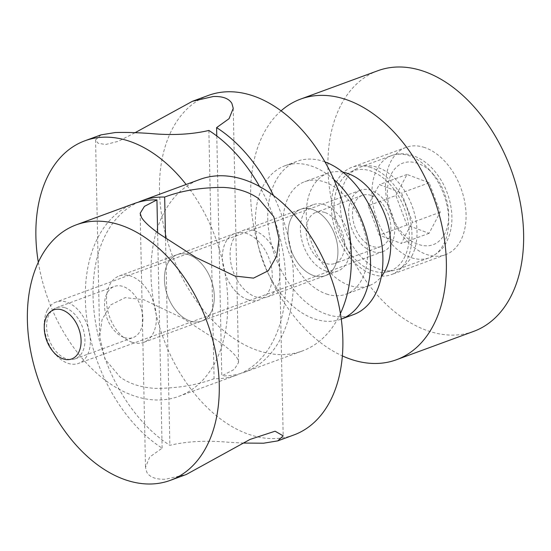 <?xml version="1.0" encoding="UTF-8"?>
<svg xmlns="http://www.w3.org/2000/svg" width="551" height="551" viewBox="0 0 551 551"><rect width="100%" height="100%" fill="white"/><g stroke="black" fill="none" stroke-linecap="round" stroke-linejoin="round"><path stroke-width="0.41" stroke-dasharray="2.75 2.07" d="M188.676 254.748A35.395 23.183 -110.2 0 0 177.167 254.658A35.395 23.183 -110.2 0 0 165.321 287.691A35.395 23.183 -110.2 0 0 190.067 321.013A35.395 23.183 -110.2 0 0 201.576 321.102A35.395 23.183 -110.2 0 0 213.423 288.07A35.395 23.183 -110.2 0 0 188.676 254.748A35.395 23.183 69.8 0 1 213.423 288.07A35.395 23.183 69.8 0 1 201.576 321.102A35.395 23.183 69.8 0 1 190.067 321.013A35.395 23.183 69.8 0 1 165.321 287.691A35.395 23.183 69.8 0 1 177.167 254.658A35.395 23.183 69.8 0 1 188.676 254.748M248.005 299.73A35.395 23.183 69.8 0 1 223.265 266.409A35.395 23.183 69.8 0 1 235.105 233.376A35.395 23.183 69.8 0 1 246.621 233.466A35.395 23.183 69.8 0 1 271.361 266.787A35.395 23.183 69.8 0 1 259.514 299.82A35.395 23.183 69.8 0 1 248.005 299.73M216.777 135.973L221.805 375.872L234.32 369.39L238.569 362.503L237.226 358.281C234.306 353.646 228.024 347.95 218.382 341.193L182.663 318.189L143.783 299.696L125.201 297.636L110.379 305.089L102.045 319.67L99.683 336.737L104.986 359.121L120.27 377.235C129.857 383.944 141.559 387.649 155.361 388.352C177.25 388.365 196.824 385.149 214.077 378.709A136.138 89.159 -110.2 0 0 236.696 375.086A136.138 89.159 -110.2 0 0 259.576 186.5M100.985 134.878L95.564 139.913L97.995 143.184L105.475 144.541L118.437 141.283L135.078 132.695M38.322 262.255A136.138 89.159 -110.2 0 0 134.492 396.017A136.138 89.159 -110.2 0 0 178.758 396.369A136.138 89.159 -110.2 0 0 186.114 184.482M208.485 95.392A136.138 89.159 -110.2 0 0 162.931 222.446A136.138 89.159 -110.2 0 0 258.095 350.615A136.138 89.159 -110.2 0 0 302.361 350.966A136.138 89.159 -110.2 0 0 340.422 313.505M273.482 195.509A136.138 89.159 69.8 0 1 244.424 372.249A136.138 89.159 69.8 0 1 221.805 375.872M254.342 230.628A35.395 23.183 -110.2 0 0 242.833 230.538A35.395 23.183 -110.2 0 0 230.986 263.571A35.395 23.183 -110.2 0 0 255.733 296.893A35.395 23.183 -110.2 0 0 267.242 296.982A35.395 23.183 -110.2 0 0 279.088 263.95A35.395 23.183 -110.2 0 0 254.342 230.628M312.286 209.346A35.395 23.183 -110.2 0 0 300.77 209.256A35.395 23.183 -110.2 0 0 288.931 242.288A35.395 23.183 -110.2 0 0 313.671 275.61A35.395 23.183 -110.2 0 0 325.18 275.7A35.395 23.183 -110.2 0 0 337.026 242.667A35.395 23.183 -110.2 0 0 312.286 209.346A35.395 23.183 -110.2 0 0 300.77 209.256A35.395 23.183 -110.2 0 0 288.931 242.288A35.395 23.183 -110.2 0 0 313.671 275.61A35.395 23.183 -110.2 0 0 325.18 275.7A35.395 23.183 -110.2 0 0 337.026 242.667A35.395 23.183 -110.2 0 0 312.286 209.346M208.877 130.456L214.077 378.709M124.237 337.488A27.226 17.832 -110.2 0 0 133.094 337.556A27.226 17.832 -110.2 0 0 142.206 312.148A27.226 17.832 -110.2 0 0 123.169 286.513A27.226 17.832 -110.2 0 0 114.319 286.444A27.226 17.832 -110.2 0 0 105.207 311.852A27.226 17.832 -110.2 0 0 124.237 337.488M65.232 307.795A27.226 17.832 69.8 0 1 84.262 333.431A27.226 17.832 69.8 0 1 75.156 358.839A27.226 17.832 69.8 0 1 66.299 358.77A27.226 17.832 69.8 0 1 47.269 333.135A27.226 17.832 69.8 0 1 56.381 307.727A27.226 17.832 69.8 0 1 65.232 307.795M132.123 342.295A35.395 23.183 -110.2 0 0 143.632 342.385A35.395 23.183 -110.2 0 0 155.478 309.352A35.395 23.183 -110.2 0 0 130.739 276.03A35.395 23.183 -110.2 0 0 119.23 275.941A35.395 23.183 -110.2 0 0 107.383 308.973A35.395 23.183 -110.2 0 0 132.123 342.295M134.32 203.512A136.138 89.159 -110.2 0 0 86.459 315.592A136.138 89.159 -110.2 0 0 162.139 448.142L149.672 457.075L145.498 467.406L146.855 472.352C149.782 477.262 155.988 479.556 165.486 479.246L186.362 474.452M162.139 448.142L157.62 232.577M293.862 434.966A136.138 89.159 69.8 0 1 249.589 434.615A136.138 89.159 69.8 0 1 154.432 306.446A136.138 89.159 69.8 0 1 199.985 179.392M243.666 443.066L228.72 442.281C206.783 440.256 187.168 441.261 169.866 445.304A136.138 89.159 69.8 0 1 94.552 315.771A136.138 89.159 69.8 0 1 138.232 202.231M165.527 238.19L169.866 445.304M324.801 212.452A27.226 17.832 -110.2 0 0 315.95 212.383A27.226 17.832 -110.2 0 0 306.838 237.791A27.226 17.832 -110.2 0 0 325.868 263.426A27.226 17.832 -110.2 0 0 334.726 263.495A27.226 17.832 -110.2 0 0 343.838 238.087A27.226 17.832 -110.2 0 0 324.801 212.452M371.154 195.426A27.226 17.832 -110.2 0 0 362.303 195.357A27.226 17.832 -110.2 0 0 353.191 220.765A27.226 17.832 -110.2 0 0 372.221 246.4A27.226 17.832 -110.2 0 0 381.078 246.469A27.226 17.832 -110.2 0 0 390.191 221.061A27.226 17.832 -110.2 0 0 371.154 195.426M370.568 167.387A57.18 37.447 -110.2 0 0 351.979 167.242A57.18 37.447 -110.2 0 0 332.845 220.607A57.18 37.447 -110.2 0 0 372.813 274.432A57.18 37.447 -110.2 0 0 391.403 274.584A57.18 37.447 -110.2 0 0 410.536 221.22A57.18 37.447 -110.2 0 0 370.568 167.387M424.649 147.523A57.18 37.447 -110.2 0 0 406.053 147.379A57.18 37.447 -110.2 0 0 386.919 200.743A57.18 37.447 -110.2 0 0 426.887 254.569A57.18 37.447 -110.2 0 0 445.483 254.72A57.18 37.447 -110.2 0 0 464.617 201.356A57.18 37.447 -110.2 0 0 424.649 147.523M377.89 70.707A138.859 90.943 -110.2 0 0 331.426 200.302A138.859 90.943 -110.2 0 0 428.492 331.034A138.859 90.943 -110.2 0 0 473.646 331.392M342.867 172.167A59.901 39.231 -110.2 0 0 327.859 173.2A59.901 39.231 -110.2 0 0 307.816 229.106A59.901 39.231 -110.2 0 0 349.685 285.494A59.901 39.231 -110.2 0 0 369.17 285.652A59.901 39.231 -110.2 0 0 381.271 276.719M326.509 294.007A59.901 39.231 -110.2 0 0 345.994 294.165A59.901 39.231 -110.2 0 0 366.036 238.259A59.901 39.231 -110.2 0 0 324.16 181.864A59.901 39.231 -110.2 0 0 304.682 181.713A59.901 39.231 -110.2 0 0 284.64 237.619A59.901 39.231 -110.2 0 0 326.509 294.007M281.072 110.834A138.859 90.943 -110.2 0 0 256.525 239.279A138.859 90.943 -110.2 0 0 342.357 355.898M326.034 271.071A35.395 23.183 -110.2 0 0 337.543 271.161A35.395 23.183 -110.2 0 0 349.389 238.128A35.395 23.183 -110.2 0 0 324.642 204.807A35.395 23.183 -110.2 0 0 313.133 204.71A35.395 23.183 -110.2 0 0 301.287 237.75A35.395 23.183 -110.2 0 0 326.034 271.071M333.885 179.536A81.679 53.495 -110.2 0 0 311.377 166.016A81.679 53.495 -110.2 0 0 284.812 165.803A81.679 53.495 -110.2 0 0 257.482 242.041A81.679 53.495 -110.2 0 0 314.58 318.939A81.679 53.495 -110.2 0 0 341.138 319.153A81.679 53.495 -110.2 0 0 341.255 319.105L341.138 319.153M324.98 161.911A81.679 53.495 -110.2 0 0 323.733 161.477A81.679 53.495 -110.2 0 0 297.175 161.264A81.679 53.495 -110.2 0 0 269.838 237.495A81.679 53.495 -110.2 0 0 326.943 314.401A81.679 53.495 -110.2 0 0 353.501 314.607M391.596 243.583A32.674 21.399 -110.2 0 0 388.104 205.723A32.674 21.399 -110.2 0 0 360.423 190.24A32.674 21.399 -110.2 0 0 351.786 198.243A32.674 21.399 -110.2 0 0 355.278 236.103A32.674 21.399 -110.2 0 0 382.952 251.58A32.674 21.399 -110.2 0 0 391.596 243.583M47.407 310.048A32.674 21.399 69.8 0 1 56.044 302.044A32.674 21.399 69.8 0 1 78.889 310.778A32.674 21.399 69.8 0 1 87.216 355.388A32.674 21.399 69.8 0 1 78.573 363.385A32.674 21.399 69.8 0 1 55.734 354.651A32.674 21.399 69.8 0 1 55.52 354.41A32.674 21.399 69.8 0 1 44.28 323.809A32.674 21.399 69.8 0 1 47.407 310.048M404.207 257.937A53.364 34.954 -110.2 0 0 397.195 193.952A53.364 34.954 -110.2 0 0 350.216 172.215A53.364 34.954 -110.2 0 0 339.175 183.882A53.364 34.954 -110.2 0 0 343.645 243.521A53.364 34.954 -110.2 0 0 386.843 271.932A53.364 34.954 -110.2 0 0 404.207 257.937M411.817 256.139A54.453 35.663 -110.2 0 0 405.997 193.036A54.453 35.663 -110.2 0 0 359.865 167.242A54.453 35.663 -110.2 0 0 356.731 168.661A54.453 35.663 -110.2 0 0 345.463 180.576A54.453 35.663 -110.2 0 0 350.023 241.428A54.453 35.663 -110.2 0 0 394.11 270.417A54.453 35.663 -110.2 0 0 397.416 269.473A54.453 35.663 -110.2 0 0 411.817 256.139M368.233 205.702L373.282 195.343L379.377 184.599L401.534 192.933L412.554 222.377L406.459 233.128L401.41 243.487L379.253 235.146L368.233 205.702L395.88 195.55L407.024 174.44L429.188 182.78L440.201 212.225L429.057 233.328L406.9 224.994L395.88 195.55M406.9 224.994L379.253 235.146M429.057 233.328L401.41 243.487M440.201 212.225L412.554 222.377M429.188 182.78L401.534 192.933M407.024 174.44L379.377 184.599M429.615 170.169A54.453 35.663 -110.2 0 0 391.541 155.609A54.453 35.663 -110.2 0 0 377.139 168.943A54.453 35.663 -110.2 0 0 391.017 243.28A54.453 35.663 -110.2 0 0 429.091 257.84A54.453 35.663 -110.2 0 0 443.493 244.506A54.453 35.663 -110.2 0 0 429.615 170.169M433.479 174.639C426.336 164.625 403.291 152.427 391.499 173.661C380.431 195.715 394.22 225.462 402.602 233.128C409.744 243.149 432.797 255.347 444.581 234.113C455.649 212.052 441.868 182.305 433.479 174.639M235.105 233.376L119.23 275.941M95.564 139.913L99.683 336.737M233.245 108.354L238.569 362.503M178.758 396.369L236.696 375.086M244.424 372.249L302.361 350.966M313.133 204.71L242.833 230.538M337.543 271.161L267.242 296.982M259.514 299.82L143.632 342.385M75.156 358.839L133.094 337.556M279.061 239.024L283.18 435.848M140.174 213.258L145.498 467.406M56.381 307.727L114.319 286.444M362.303 195.357L315.95 212.383M406.053 147.379L351.979 167.242M369.17 285.652L345.994 294.165M327.859 173.2L304.682 181.713M445.483 254.72L391.403 274.584M381.078 246.469L334.726 263.495M284.812 165.803L297.175 161.264M359.865 167.242L391.541 155.609C397.168 153.591 402.988 153.24 409.014 154.542C418.381 156.76 426.694 162.008 433.94 170.293C443.741 181.796 449.595 195.302 451.503 210.799C452.77 222.384 451.145 232.701 446.634 241.765C443.775 248.329 437.928 253.68 429.091 257.84L397.416 269.473M360.423 190.24L56.044 302.044M350.216 172.215L356.731 168.661M382.952 251.58L78.573 363.385M386.843 271.932L394.11 270.417"/><path stroke-width="0.83" d="M259.576 186.5A136.138 89.159 -110.2 0 0 208.877 130.456C191.596 134.499 171.974 135.505 150.024 133.48C136.262 132.536 124.636 132.226 115.145 132.557L100.985 134.878L84.882 140.794A136.138 89.159 -110.2 0 0 38.322 262.255M135.078 132.695L192.382 101.308L213.258 96.515C222.707 96.184 228.913 98.484 231.881 103.409L233.245 108.354L229.058 118.685L216.605 127.618L216.777 135.973M186.114 184.482A136.138 89.159 -110.2 0 0 129.148 141.146A136.138 89.159 -110.2 0 0 84.882 140.794M340.422 313.505A136.138 89.159 -110.2 0 0 252.757 95.743A136.138 89.159 -110.2 0 0 208.485 95.392L192.382 101.308M216.605 127.618A136.138 89.159 69.8 0 1 273.482 195.509M170.259 480.369A136.138 89.159 69.8 0 1 125.986 480.017A136.138 89.159 69.8 0 1 30.822 351.848A136.138 89.159 69.8 0 1 76.382 224.794A136.138 89.159 69.8 0 1 120.648 225.145A136.138 89.159 69.8 0 1 215.813 353.315A136.138 89.159 69.8 0 1 170.259 480.369L186.362 474.452L250.078 439.409L275.087 431.206L283.18 435.848L277.759 440.883L263.598 443.204L243.666 443.066M138.232 202.231A136.138 89.159 69.8 0 1 142.048 200.674A136.138 89.159 69.8 0 1 164.666 197.051C181.899 190.612 201.466 187.395 223.382 187.409C237.137 188.091 248.838 191.796 258.474 198.525L273.771 216.667L279.061 239.024L276.685 256.119L268.33 270.713L253.515 278.124L234.905 276.044L196.08 257.572L160.362 234.568C150.767 227.852 144.486 222.156 141.517 217.48L140.174 213.258L144.431 206.37L156.939 199.889A136.138 89.159 -110.2 0 0 134.32 203.512L76.382 224.794M157.62 232.577L156.939 199.889M142.048 200.674L199.985 179.392A136.138 89.159 69.8 0 1 244.251 179.743A136.138 89.159 69.8 0 1 339.416 307.913A136.138 89.159 69.8 0 1 293.862 434.966L277.759 440.883M164.666 197.051L165.527 238.19M342.357 355.898A138.859 90.943 -110.2 0 0 351.235 359.41A138.859 90.943 -110.2 0 0 396.389 359.769L473.646 331.392A138.859 90.943 -110.2 0 0 520.11 201.797A138.859 90.943 -110.2 0 0 423.044 71.065A138.859 90.943 -110.2 0 0 377.89 70.707L300.639 99.084A138.859 90.943 -110.2 0 0 281.072 110.834M396.389 359.769A138.859 90.943 -110.2 0 0 442.859 230.173A138.859 90.943 -110.2 0 0 345.794 99.442A138.859 90.943 -110.2 0 0 300.639 99.084M381.271 276.719A59.901 39.231 -110.2 0 0 386.382 218.905A59.901 39.231 -110.2 0 0 347.337 173.351A59.901 39.231 -110.2 0 0 342.867 172.167M324.98 161.911A81.679 53.495 -110.2 0 1 380.996 239.23A81.679 53.495 -110.2 0 1 353.501 314.607L341.255 319.105A81.679 53.495 -110.2 0 0 370.403 258.46A81.679 53.495 -110.2 0 0 333.885 179.536M71.94 316.873A26.138 17.115 69.8 0 1 78.6 352.55A26.138 17.115 69.8 0 1 53.413 351.965A26.138 17.115 69.8 0 1 53.247 351.772A26.138 17.115 69.8 0 1 44.252 327.294A26.138 17.115 69.8 0 1 71.94 316.873M53.247 351.772L55.52 354.41M44.252 327.294L44.28 323.809"/></g></svg>
